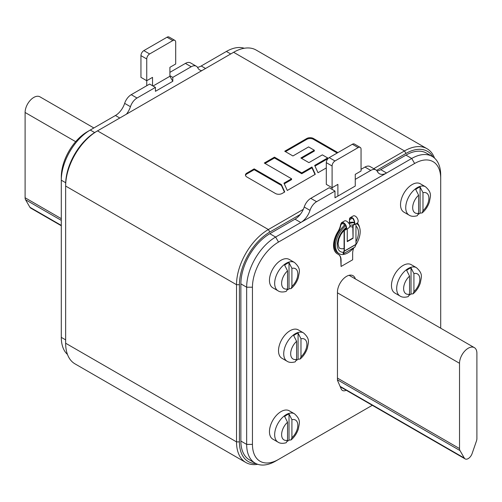 <?xml version="1.0" encoding="UTF-8"?>
<svg xmlns="http://www.w3.org/2000/svg" width="502" height="502" viewBox="0 0 502 502"><rect width="100%" height="100%" fill="white"/><g stroke="black" fill="none" stroke-linecap="round" stroke-linejoin="round"><path stroke-width="0.75" d="M373.764 168.678L404.499 150.939A45.054 26.01 -60 0 1 427.02 148.705L256.152 50.056A45.054 26.01 120 0 0 233.625 52.283L96.058 131.712A43.003 24.83 120 0 0 65.649 184.378L65.649 343.23A45.054 26.01 120 0 0 74.98 363.856L245.848 462.505A45.054 26.01 -60 0 1 236.517 441.885L236.517 284.703A45.054 26.01 -60 0 1 268.375 229.527L303.315 209.353M96.058 131.712L97.501 130.871A45.054 26.01 120 0 0 65.649 186.054L236.517 284.703L239.416 284.703A43.003 24.83 -60 0 1 269.825 232.037L300.221 214.486M376.556 170.41L405.942 153.449A43.003 24.83 -60 0 1 433.013 156.931M255.97 463.584A43.003 24.83 -60 0 1 239.416 441.885L239.416 284.703M427.02 148.705A45.054 26.01 -60 0 1 434.531 158.111M257.752 464.306A45.054 26.01 -60 0 1 245.848 462.505M326.3 167.944L318.004 172.732L314.679 165.428L327.655 157.935L322.347 154.873L308.912 162.629L300.874 157.992L314.315 150.23L308.586 146.923L292.93 155.965L284.734 151.227L306.791 138.496A4.725 2.73 0 0 1 313.204 138.351L337.89 152.608M275.68 193.621A4.725 2.73 0 0 0 282.093 193.483L284.753 191.946L281.402 184.598L254.169 168.873L246.576 173.259A4.763 2.748 0 0 0 245.453 175.029A4.763 2.748 0 0 0 246.833 176.968L275.68 193.621M301.746 172.895L311.974 166.99L315.3 174.294L287.288 190.465L283.963 183.161L291.568 178.775L264.297 163.024L274.475 157.151L301.746 172.895L301.746 173.73L311.974 167.825L311.974 166.99M314.986 166.093L327.655 158.77L327.655 157.935M301.602 158.406L314.315 151.071L314.315 150.23M285.456 151.648L306.791 139.33A4.725 2.73 180 0 1 313.204 139.186L337.168 153.022M313.204 138.351L313.204 139.186M246.576 173.259L246.576 174.094L254.169 169.707L254.169 168.873M245.509 175.449A4.763 2.748 180 0 1 246.576 174.094M254.169 169.707L281.402 185.433L281.402 184.598M281.402 185.433L284.452 192.122M311.974 167.825L314.999 174.47M284.264 183.826L291.568 179.609L291.568 178.775M265.025 163.445L274.475 157.986L274.475 157.151M274.475 157.986L301.746 173.73M352.366 187.723L334.991 197.757L334.991 191.067L329.199 187.723L310.794 198.346A10.241 5.911 120 0 0 304.212 207.025A14.332 8.277 -60 0 1 295 219.173L269.825 233.706A40.957 23.644 120 0 0 240.866 283.868L240.866 441.045A40.957 23.644 120 0 0 249.343 459.794L255.141 463.139A40.957 23.644 -60 0 1 246.658 444.389L246.658 287.213A40.957 23.644 -60 0 1 275.617 237.051L411.734 158.463A40.957 23.644 -60 0 1 432.216 156.436A40.957 23.644 -60 0 1 440.7 175.185L440.7 328.208M432.216 156.436L426.424 153.091A40.957 23.644 120 0 0 405.942 155.118L380.773 169.651A14.332 8.277 -60 0 1 377.046 170.987M355.259 179.365L370.765 170.41A10.241 5.911 -60 0 1 375.885 169.908L370.093 166.564A10.241 5.911 120 0 0 364.973 167.066L361.051 169.331M295 219.173L300.792 222.518A14.332 8.277 120 0 0 310.004 210.369A10.241 5.911 -60 0 1 316.586 201.691L334.991 191.067M375.885 169.908A10.241 5.911 -60 0 1 377.347 171.489A14.332 8.277 120 0 0 379.393 173.705A14.332 8.277 120 0 0 386.565 172.995L380.773 169.651M372.289 405.302L278.516 459.443A36.859 21.285 -60 0 1 252.45 444.389L252.45 287.213A36.859 21.285 -60 0 1 278.516 242.064L414.633 163.483A36.859 21.285 -60 0 1 440.7 178.53M346.211 390.242A8.189 4.731 120 0 1 342.477 390.456A8.189 4.731 120 0 1 341.191 388.943L337.451 380.265L337.451 292.145A12.901 7.448 120 0 1 346.575 276.345A12.901 7.448 120 0 1 353.025 275.705A12.901 7.448 120 0 1 355.347 278.93M278.516 459.443L275.617 461.112A40.957 23.644 -60 0 1 255.141 463.139M349.442 275.221A12.901 7.448 -60 0 1 349.555 275.585M332.092 189.398L332.092 165.986A4.098 2.366 -60 0 1 334.991 160.973L358.158 147.594A4.098 2.366 -60 0 1 360.204 147.393A4.098 2.366 -60 0 1 361.051 149.263L361.051 171.006L355.259 174.351L355.259 186.054L334.991 197.757M337.884 196.087L337.884 184.378L332.092 187.723L326.3 184.378L326.3 162.642A4.098 2.366 120 0 1 329.199 157.628L352.366 144.25A4.098 2.366 120 0 1 354.412 144.049L360.204 147.393M126.448 114.161A14.332 8.277 120 0 0 130.445 106.7A10.241 5.911 -60 0 1 137.027 98.022L155.425 87.398L155.425 91.32L172.801 81.286L172.801 77.364L191.206 66.741A10.241 5.911 -60 0 1 196.326 66.239A10.241 5.911 -60 0 1 197.788 67.82A14.332 8.277 120 0 0 199.834 70.035A14.332 8.277 120 0 0 201.779 70.669M196.326 66.239L190.534 62.894A10.241 5.911 120 0 0 185.414 63.403L169.908 72.351M155.425 87.398L149.634 84.054L131.235 94.677A10.241 5.911 120 0 0 124.653 103.356A14.332 8.277 -60 0 1 115.435 115.504L90.266 130.037A40.957 23.644 120 0 0 61.3 180.199L61.3 176.855A36.859 21.285 120 0 1 87.367 131.712L90.266 130.037L94.64 132.566M244.248 48.255A40.957 23.644 120 0 0 226.383 51.449L201.208 65.982A14.332 8.277 -60 0 1 197.481 67.318M172.801 81.286L169.908 76.273L169.908 75.695L172.801 77.364M169.908 76.273L153.028 86.018M87.367 131.712L90.266 130.037M65.68 182.728L61.3 180.199L61.3 337.375A40.957 23.644 120 0 0 67.469 354.45M172.801 40.58L167.009 37.236A4.098 2.366 120 0 1 169.061 37.035L174.853 40.38A4.098 2.366 -60 0 0 172.801 40.58L149.634 53.959A4.098 2.366 -60 0 0 146.741 58.972L146.741 85.729M167.009 37.236L143.842 50.614A4.098 2.366 120 0 0 140.949 55.628L140.949 77.364L146.741 80.709L152.533 77.364L152.533 85.729M169.908 75.695L169.908 67.337L175.7 63.992L175.7 42.256A4.098 2.366 -60 0 0 174.853 40.38M459.525 448.568L459.525 363.291A12.286 7.097 -60 0 1 468.209 348.244A12.286 7.097 -60 0 1 474.352 347.635A12.286 7.097 -60 0 1 476.9 353.264L476.9 438.541A6.143 3.545 -60 0 1 476.442 441.045L472.1 453.588A6.143 3.545 -60 0 1 468.209 458.602A6.143 3.545 -60 0 1 465.141 458.91A6.143 3.545 -60 0 1 464.325 458.075L459.983 450.551A6.143 3.545 -60 0 1 459.525 448.568L337.451 378.094M93.861 127.96L39.934 96.823A12.286 7.097 120 0 0 33.791 97.432A12.286 7.097 120 0 0 25.1 112.479L25.1 197.757A6.143 3.545 120 0 0 25.558 199.74L29.9 207.263A6.143 3.545 120 0 0 30.716 208.098L61.3 225.756M416.453 267.679L411.238 264.667A16.384 9.456 120 0 0 403.05 265.476A16.384 9.456 120 0 0 392.344 279.915A16.384 9.456 120 0 0 394.854 293.042L400.069 296.054A16.384 9.456 -60 0 1 397.559 282.927A16.384 9.456 -60 0 1 408.264 268.488A16.384 9.456 -60 0 1 416.453 267.679C423.657 274.13 421.04 277.474 420.419 282.682C418.988 287.157 416.553 290.865 413.108 293.814L413.924 291.624L413.924 273.59L411.025 267.855A16.315 9.419 -60 0 0 408.841 268.877A16.315 9.419 -60 0 0 406.651 270.383L409.55 276.119L409.55 294.153L408.208 296.632C404.719 297.56 402.008 297.372 400.069 296.054M413.108 293.814L411.025 294.015A16.315 9.419 -60 0 1 409.431 295.163M411.025 294.015L411.025 267.855M294.448 413.786L289.234 410.78A16.384 9.456 120 0 0 281.038 411.59A16.384 9.456 120 0 0 270.34 426.029A16.384 9.456 120 0 0 272.85 439.156L278.064 442.162A16.384 9.456 -60 0 1 275.548 429.034A16.384 9.456 -60 0 1 286.253 414.596A16.384 9.456 -60 0 1 294.448 413.786C301.652 420.243 299.035 423.588 298.408 428.79C296.983 433.264 294.548 436.978 291.097 439.928L291.913 437.738L291.913 419.703L289.02 413.968A16.315 9.419 -60 0 0 286.83 414.991A16.315 9.419 -60 0 0 284.647 416.491L287.539 422.226L287.539 440.26L286.203 442.745C282.714 443.674 279.997 443.479 278.064 442.162M291.097 439.928L289.02 440.128A16.315 9.419 -60 0 1 287.42 441.271M289.02 440.128L289.02 413.968M425.508 186.775L420.299 183.763A16.384 9.456 120 0 0 412.104 184.579A16.384 9.456 120 0 0 401.405 199.012A16.384 9.456 120 0 0 403.915 212.145L409.13 215.151A16.384 9.456 -60 0 1 406.614 202.024A16.384 9.456 -60 0 1 417.319 187.585A16.384 9.456 -60 0 1 425.508 186.775C432.711 193.232 430.101 196.577 429.474 201.779C428.049 206.253 425.608 209.968 422.163 212.917L422.979 210.727L422.979 192.693L420.086 186.957A16.315 9.419 -60 0 0 417.896 187.98A16.315 9.419 -60 0 0 415.712 189.48L418.605 195.215L418.605 213.25L417.269 215.734C413.78 216.663 411.063 216.469 409.13 215.151M422.163 212.917L420.086 213.118A16.315 9.419 -60 0 1 418.486 214.26M420.086 213.118L420.086 186.957M303.503 332.889L298.288 329.877A16.384 9.456 120 0 0 290.1 330.686A16.384 9.456 120 0 0 279.394 345.125A16.384 9.456 120 0 0 281.904 358.252L287.119 361.264A16.384 9.456 -60 0 1 284.609 348.137A16.384 9.456 -60 0 1 295.314 333.698A16.384 9.456 -60 0 1 303.503 332.889C310.707 339.339 308.09 342.69 307.469 347.892C306.038 352.366 303.603 356.081 300.158 359.024L300.974 356.834L300.974 338.8L298.075 333.071A16.315 9.419 -60 0 0 295.891 334.087A16.315 9.419 -60 0 0 293.701 335.593L296.6 341.329L296.6 359.363L295.258 361.842C291.769 362.777 289.058 362.582 287.119 361.264M300.158 359.024L298.075 359.225A16.315 9.419 -60 0 1 296.481 360.373M298.075 359.225L298.075 333.071M294.448 262.446L289.234 259.434A16.384 9.456 120 0 0 281.038 260.249A16.384 9.456 120 0 0 270.34 274.682A16.384 9.456 120 0 0 272.85 287.815L278.064 290.821A16.384 9.456 -60 0 1 275.548 277.694A16.384 9.456 -60 0 1 286.253 263.255A16.384 9.456 -60 0 1 294.448 262.446C301.652 268.903 299.035 272.247 298.408 277.449C296.983 281.923 294.548 285.638 291.097 288.587L291.913 286.397L291.913 268.363L289.02 262.628A16.315 9.419 -60 0 0 286.83 263.65A16.315 9.419 -60 0 0 284.647 265.15L287.539 270.885L287.539 288.92L286.203 291.405C282.714 292.333 279.997 292.139 278.064 290.821M291.097 288.581L289.02 288.788A16.315 9.419 -60 0 1 287.42 289.93M289.02 288.788L289.02 262.628M338.379 254.388A12.286 7.097 -60 0 1 340.783 259.929L341.071 266.48L341.071 260.092A12.286 7.097 120 0 0 338.524 254.47A12.286 7.097 120 0 0 338.172 254.288A18.43 10.642 -60 0 1 337.645 254.018A18.43 10.642 -60 0 1 338.172 231.855A12.286 7.097 120 0 0 340.902 224.777L341.711 223.07A3.683 2.127 -120 0 1 341.837 222.988A3.683 2.127 -120 0 1 343.675 223.17L340.613 224.607A12.286 7.097 -60 0 1 337.884 231.686A18.43 10.642 120 0 0 337.357 253.849A18.43 10.642 120 0 0 337.501 253.93M343.964 225.913L343.964 223.359M349.756 222.568L349.467 219.493A4.098 2.366 60 0 1 350.314 217.617A4.098 2.366 60 0 1 352.366 217.824A4.098 2.366 60 0 1 353.364 218.602C354.92 221.639 355.171 223.729 354.111 224.871L353.923 224.507A6.821 0.527 -26.9 0 0 353.264 224.733L352.925 224.858L353.446 225.097A6.821 0.527 153.1 0 1 354.111 224.871L357.311 223.039A4.098 2.366 -120 0 0 357.939 219.757A4.098 2.366 -120 0 0 355.259 216.149A4.098 2.366 -120 0 0 353.213 215.948A4.098 2.366 -120 0 0 353.075 216.042M353 218.615A12.286 7.097 120 0 0 354.23 220.867M357.317 223.039A18.43 10.642 -60 0 1 359.614 227.588M353.81 247.737A12.286 7.097 120 0 0 352.655 253.403L352.655 259.791L341.071 266.48M352.366 218.157A3.683 2.127 -120 0 0 350.522 217.975A3.683 2.127 -120 0 0 349.756 219.663L352.366 218.157A3.683 2.127 -120 0 1 353.264 218.859C354.619 221.74 354.839 223.622 353.923 224.507L354.155 224.375M349.467 222.662L349.467 219.493M345.727 229.728L348.52 228.096C350.666 226.458 350.346 224.413 347.572 221.947A4.098 2.366 -120 0 0 346.575 221.169A4.098 2.366 -120 0 0 344.523 220.962L341.63 222.637A4.098 2.366 60 0 1 343.675 222.838A4.098 2.366 60 0 1 346.311 226.314A4.098 2.366 60 0 1 345.865 229.64A4.098 2.366 60 0 1 345.727 229.728A4.098 2.366 60 0 1 345.52 229.828L345.338 229.464A3.683 2.127 -120 0 0 345.52 229.376A3.683 2.127 -120 0 0 346.085 226.421A3.683 2.127 -120 0 0 343.675 223.17M341.63 222.637A4.098 2.366 60 0 0 341.492 222.725L340.613 224.607M353.107 225.222L353.057 238.287L352.768 225.153A0.615 0.358 60 0 1 352.925 224.858L352.893 224.877M345.52 229.828L344.366 230.336L344.366 251.031A0.615 0.358 60 0 1 344.341 251.182L343.343 253.78L343.073 253.51L344.077 250.862L344.077 230.173A0.615 0.358 60 0 1 344.234 229.878L345.683 229.263M347.265 241.299L352.768 238.117M353.057 238.287L347.265 241.631L347.265 228.843M343.343 253.78L354.927 247.091L355.924 244.499A0.615 0.358 -120 0 0 355.956 244.342L355.956 223.823M356.577 223.566L356.489 223.515A17.407 10.053 -60 0 1 356.577 223.566A17.407 10.053 -60 0 1 360.185 231.535A17.407 10.053 -60 0 1 355.692 245.108M353.697 247.8A17.407 10.053 -60 0 1 339.17 253.717A17.407 10.053 -60 0 1 335.568 245.748A17.407 10.053 -60 0 1 345.853 225.787M345.345 224.827A17.407 10.053 120 0 0 334.552 245.164A17.407 10.053 120 0 0 338.16 253.127L339.17 253.717M354.406 222.468A17.407 10.053 120 0 0 348.57 222.995M349.185 223.754A17.407 10.053 -60 0 1 354.412 222.825M405.942 153.449L404.499 150.939L233.625 52.283M97.501 130.871L268.375 229.527L269.825 232.037M65.649 343.23L236.517 441.885L239.416 441.885M306.791 139.33L306.791 138.496M310.794 198.346L316.586 201.691M310.004 210.369L304.212 207.025M370.765 170.41L364.973 167.066M414.633 163.483L411.734 158.463L405.942 155.118M269.825 233.706L275.617 237.051L278.516 242.064M252.45 287.213L246.658 287.213L240.866 283.868M240.866 441.045L246.658 444.389L252.45 444.389M332.092 165.986L326.3 162.642M329.199 157.628L334.991 160.973M358.158 147.594L352.366 144.25M191.206 66.741L185.414 63.403M131.235 94.677L137.027 98.022M124.653 103.356L130.445 106.7M119.783 118.014L115.435 115.504M61.3 337.375L65.649 339.885M230.725 53.959L226.383 51.449M201.208 65.982L205.55 68.492M143.842 50.614L149.634 53.959M146.741 58.972L140.949 55.628M459.525 363.291L337.451 292.817M340.067 386.333L464.325 458.075M459.983 450.551L337.451 379.807M75.664 141.677L25.1 112.479M25.1 197.757L61.3 218.659M61.3 220.372L25.558 199.74M29.9 207.263L61.3 225.392M413.924 273.59A11.471 6.62 -60 0 1 419.848 279.187A11.471 6.62 -60 0 1 413.924 291.624M409.55 294.153A11.471 6.62 -60 0 1 403.627 288.55A11.471 6.62 -60 0 1 409.55 276.119M291.913 419.703A11.471 6.62 -60 0 1 297.837 425.301A11.471 6.62 -60 0 1 291.913 437.738M287.539 440.26A11.471 6.62 -60 0 1 281.622 434.663A11.471 6.62 -60 0 1 287.539 422.226M422.979 192.693A11.471 6.62 -60 0 1 428.903 198.29A11.471 6.62 -60 0 1 422.979 210.727M418.605 213.25A11.471 6.62 -60 0 1 412.688 207.652A11.471 6.62 -60 0 1 418.605 195.215M300.974 338.8A11.471 6.62 -60 0 1 306.898 344.397A11.471 6.62 -60 0 1 300.974 356.834M296.6 359.363A11.471 6.62 -60 0 1 290.677 353.766A11.471 6.62 -60 0 1 296.6 341.329M291.913 268.363A11.471 6.62 -60 0 1 297.837 273.96A11.471 6.62 -60 0 1 291.913 286.397M287.539 288.92A11.471 6.62 -60 0 1 281.622 283.323A11.471 6.62 -60 0 1 287.539 270.885M353.057 225.323L353.264 224.733M341.492 222.725L341.711 223.07M344.761 230.111L344.077 230.173M344.366 251.031L355.956 244.342M355.924 244.499L344.341 251.182L344.071 250.912M346.28 227.494A14.947 8.628 120 0 0 337.306 244.744A14.947 8.628 120 0 0 343.544 252.274M355.956 241.851A14.947 8.628 120 0 0 358.447 232.539A14.947 8.628 120 0 0 355.956 226.101M352.793 224.996A14.947 8.628 120 0 0 349.994 225.461M344.077 230.236L340.833 234.559L338.837 239.084L338.084 243.658C338.712 247.166 339.302 248.678 339.848 248.195A12.286 7.097 120 0 0 344.077 248.446M352.768 227.362A12.286 7.097 120 0 0 352.14 226.91L349.888 226.647M349.072 275.303L474.352 347.635M340.274 386.816L465.141 458.91M353.213 215.948L350.314 217.617M344.767 229.571L346.204 228.385"/></g></svg>
